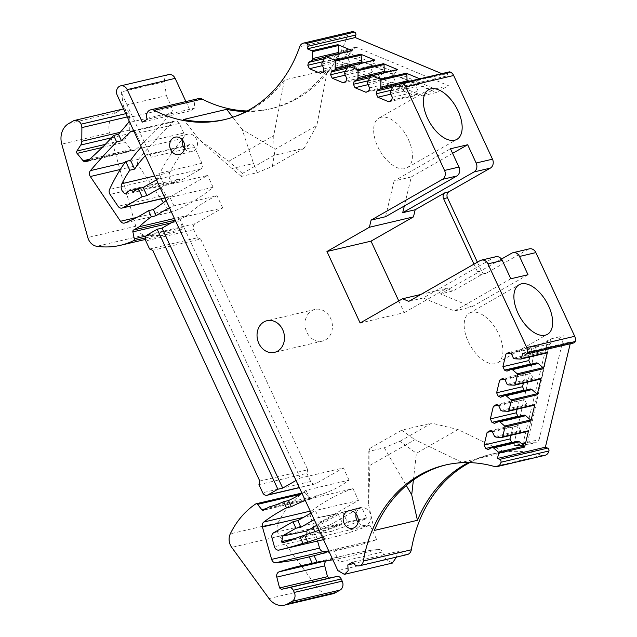 <?xml version="1.0" encoding="UTF-8"?>
<svg xmlns="http://www.w3.org/2000/svg" width="637" height="637" viewBox="0 0 637 637"><rect width="100%" height="100%" fill="white"/><g stroke="black" fill="none" stroke-linecap="round" stroke-linejoin="round"><path stroke-width="0.48" stroke-dasharray="3.19 2.39" d="M127.281 116.921L129.821 116.324L129.072 112.892A6.776 5.661 -103.2 0 0 123.61 109.015M122.551 109.142A6.776 5.661 -103.2 0 0 121.269 109.644L73.335 120.911M68.692 123.562L116.627 112.295L121.269 109.644M116.627 112.295A18.075 15.089 -103.2 0 0 109.707 132.854L135.753 226.262A11.745 9.81 -103.2 0 0 144.75 235.029A90.366 75.445 -103.2 0 0 168.534 234.01A90.366 75.445 -103.2 0 0 181.402 229.471A1.807 1.505 -103.2 0 0 182.214 227.52L146.072 236.016M473.984 264.132L477.535 271.784A4.515 3.774 -103.2 0 0 479.327 273.838A4.515 3.774 -103.2 0 0 481.883 274.284A4.515 3.774 -103.2 0 0 482.735 273.95L452.891 290.998L440.422 293.928L501.462 259.06M477.376 262.197L481.405 270.868A4.515 3.774 -103.2 0 0 485.76 273.377A4.515 3.774 -103.2 0 0 486.612 273.042L528.057 249.362L511.718 253.2M449.133 71.909A2.261 1.887 -103.2 0 0 447.811 73.343L447.198 75.883L399.256 87.158M419.759 78.813L420.531 79.131A0.9 0.756 76.8 0 0 419.687 79.426L416.463 84.856L416.057 86.536L418.262 91.274L417.577 94.117L414.767 95.725L388.857 101.816M441.791 73.637L447.198 75.883M351.409 31.85A6.776 5.661 -103.2 0 0 347.635 35.489L299.701 46.756M247.204 110.973A136 113.537 -103.2 0 0 271.919 108.489A136 113.537 -103.2 0 0 347.635 35.489M246.073 111.571A136 113.537 -103.2 0 0 269.499 109.062A136 113.537 -103.2 0 0 327.522 69.871L284.428 79.999A136 113.537 -103.2 0 1 226.398 119.191L223.977 119.756M225.187 119.469A136 113.537 -103.2 0 0 226.398 119.191M198.617 98.576A6.776 5.661 -103.2 0 0 195.193 108.011L147.258 119.286M185.908 101.562L190.224 110.854L195.193 108.011M190.224 110.854L142.282 122.121M168.614 74.601A6.776 5.661 -103.2 0 0 164.513 81.719L166.376 95.63L123.275 105.766L128.778 117.606A4.515 3.774 -103.2 0 1 129.152 120.958M164.513 81.719L121.412 91.847A6.776 5.661 -103.2 0 0 122.089 94.172L117.248 95.311M121.412 91.847L123.275 105.766M166.376 95.63L171.871 107.47L128.778 117.606M102.183 147.489L125.011 142.123L131.047 149.488A2.707 2.261 -103.2 0 0 131.891 150.173A4.515 3.774 -103.2 0 0 134.16 150.459A4.515 3.774 -103.2 0 0 135.538 149.751A361.458 301.763 -103.2 0 0 171.425 112.59A4.515 3.774 -103.2 0 0 171.871 107.47M149.576 249.011L197.518 237.744L193.744 229.623A4.515 3.774 -103.2 0 1 195.177 223.667L222.703 207.941L179.602 218.069L175.358 220.498M197.518 237.744L200.639 239.042L152.697 250.317M200.639 239.042L307.743 469.788L259.8 481.054M307.743 469.788L306.883 473.355L258.948 484.63M306.883 473.355L310.657 481.484A4.515 3.774 -103.2 0 0 315.004 483.985A4.515 3.774 -103.2 0 0 315.856 483.65L343.383 467.924L300.282 478.061L296.038 480.481M299.796 494.447L305.497 493.11L309.757 498.389A1.807 1.505 -103.2 0 0 311.581 498.843L317.218 495.618A135.546 113.163 -103.2 0 0 349.052 480.139L305.951 490.267A135.546 113.163 -103.2 0 1 301.898 493.094M317.218 495.618L269.276 506.893M305.497 493.11A1.8 1.505 -103.2 0 0 303.602 492.712A90.366 75.445 -103.2 0 0 278.234 522.587A11.745 9.81 -103.2 0 0 279.667 536.123L316.987 587.306A18.075 15.089 -103.2 0 0 332.371 593.883M392.336 563.084L385.807 559.326L382.415 552.016A4.515 3.774 -103.2 0 0 378.442 549.444A361.466 301.771 -103.2 0 0 348.136 554.644A361.466 301.771 -103.2 0 0 327.1 560.56A4.515 3.774 -103.2 0 0 326.861 560.648M382.415 552.016L339.322 562.145A4.515 3.774 -103.2 0 0 335.349 559.581A361.466 301.771 -103.2 0 0 332.888 559.859M396.501 557.088L395.76 553.649L353.678 563.538M395.76 553.649L400.729 550.806L352.794 562.073M400.729 550.806A6.776 5.661 -103.2 0 0 407.258 554.556M544.961 455.336A6.776 5.661 -103.2 0 1 542.493 455.264A136 113.537 -103.2 0 0 492.895 453.847A136 113.537 -103.2 0 0 469.668 462.637M368.815 451.41L369.898 448.344L369.922 465.368L368.616 504.918L368.815 451.41L384.31 447.763L399.925 441.29L416.415 453.297L457.987 429.553L504.982 452.174A136 113.537 -103.2 0 0 490.474 454.42A136 113.537 -103.2 0 0 468.386 462.605M504.982 452.174L461.889 462.303A136 113.537 -103.2 0 0 447.381 464.548A136 113.537 -103.2 0 0 446.171 464.843M522.738 353.161L570.672 341.894L570.219 343.781M570.672 341.894L572.894 342.817A2.261 1.887 -103.2 0 0 573.921 342.913M352.874 48.89L348.383 55.857L335.548 59.185L339.792 52.6A1.807 0.772 32.8 0 0 340.341 53.811L336.392 59.934L422.466 95.813L432.189 90.263L342.81 53.006A1.807 0.852 -67.4 0 1 344.163 51.103L341.997 50.944L340.047 52.433L352.874 48.89L354.825 47.401L356.991 47.56L448.424 85.669L435.015 88.965L432.189 90.263M527.484 442.763L535.701 442.755L522.451 445.382L536.314 442.699L535.701 442.755L539.069 439.809L525.82 442.436L522.451 445.382L514.505 445.406L522.348 445.398A1.807 0.979 -90.1 0 1 521.377 443.814L514.059 443.83L535.558 347.284L550.663 338.972L564.071 335.675L549.476 344.012L527.484 442.763L514.608 445.398L514.059 443.83M342.738 512.244L347.253 521.966A5.701 4.762 -103.2 0 1 345.421 523.28L312.711 535.12A2.675 2.229 -103.2 0 1 312.448 535.191A2.675 2.229 -103.2 0 1 309.797 533.36A2.675 2.229 -103.2 0 1 310.776 530.167L341.289 512.737A5.701 4.762 76.8 0 1 341.926 512.443A5.701 4.762 76.8 0 1 342.244 512.347A5.701 4.762 76.8 0 1 342.738 512.244L361.593 507.163A6.322 5.279 76.8 0 0 361.219 507.243A6.322 5.279 76.8 0 0 360.861 507.355A6.322 5.279 76.8 0 0 360.16 507.681L329.64 525.111A3.296 2.755 76.8 0 0 328.437 529.052A3.296 2.755 76.8 0 0 331.702 531.306A3.296 2.755 76.8 0 0 332.028 531.21L364.738 519.378A6.322 5.279 76.8 0 0 366.657 518.056L361.593 507.163M495.809 256.735A6.776 5.661 -103.2 0 0 494.527 257.244L423.231 297.973L408.827 301.357M510.818 278.775L454.444 310.975L423.231 297.973M454.444 310.975L471.635 306.938L440.422 293.928M528.009 274.73L471.635 306.938M471.627 312.281A28.554 15.256 60.3 0 0 469.381 313.157A28.554 15.256 60.3 0 0 469.222 343.55A28.554 15.256 60.3 0 0 495.459 363.623A28.554 15.256 60.3 0 0 497.704 362.748A28.554 15.256 60.3 0 0 497.863 332.355A28.554 15.256 60.3 0 0 471.627 312.281M452.596 153.35L411.287 176.943L404.32 205.982M411.287 176.943L394.096 180.988L450.478 148.779M394.096 180.988L385.52 216.723M381.117 117.288A28.554 15.256 60.3 0 0 378.864 118.164A28.554 15.256 60.3 0 0 378.712 148.564A28.554 15.256 60.3 0 0 404.949 168.638A28.554 15.256 60.3 0 0 407.194 167.754A28.554 15.256 60.3 0 0 407.354 137.361A28.554 15.256 60.3 0 0 381.117 117.288M343.247 82.81L369.157 76.719L371.968 75.11L372.653 72.268L370.447 67.53L370.853 65.842L374.078 60.419A0.9 0.756 76.8 0 1 374.508 60.085M320.443 73.303L346.345 67.219L349.164 65.611L349.848 62.768L347.643 58.023L348.049 56.343L351.274 50.912A0.9 0.756 76.8 0 1 351.704 50.586M366.052 92.317L391.962 86.226L394.773 84.617L395.458 81.775L393.252 77.037L393.658 75.349L396.883 69.919A0.9 0.756 76.8 0 1 397.313 69.592M304.112 148.286L272.341 166.432L257.276 172.683L241.272 176.449L242.315 173.495L274.093 155.34L304.112 148.286L316.828 125.449L327.522 69.871M274.093 155.34L273.735 135.577L284.428 79.999M257.276 172.683L253.558 163.486L242.084 129.343L275.256 149.201L316.828 125.449M242.084 129.343L232.768 117.24M242.315 173.495L228.763 161.265L198.983 139.479L183.591 119.469M228.763 161.265L273.735 135.577M179.602 218.069L300.282 478.061M384.31 447.763L406.31 485.521M368.616 504.918L374.357 530.438M369.922 465.368L414.894 439.681L461.889 462.303M500.889 410.435L526.791 404.344L528.264 404.957L534.125 405.196L508.215 411.287M526.791 404.344L524.593 399.606L522.109 398.571L519.298 400.179L517.125 409.217M518.351 416.463L520.349 417.299L524.211 415.085M507.156 384.318L533.065 378.227L534.539 378.84L540.391 379.087L514.489 385.17M533.065 378.227L530.868 373.489L528.384 372.454L525.573 374.062L523.399 383.1M524.625 390.346L526.616 391.182L530.486 388.968M513.43 358.201L539.34 352.118L540.805 352.731L546.665 352.97L520.755 359.061M539.34 352.118L537.134 347.372L534.658 346.337L531.839 347.945L529.673 356.991M530.892 364.237L532.89 365.065L536.76 362.859M494.615 436.544L520.525 430.461L521.998 431.074L527.85 431.313L501.948 437.404M520.525 430.461L518.319 425.715L515.843 424.688L513.024 426.288L510.858 435.334M512.076 442.58L514.075 443.408L517.945 441.202M354.817 47.409L341.997 50.952L339.792 52.6A1.807 0.772 32.8 0 1 340.047 52.433L335.779 59.058L336.392 59.934M488.165 449.499L514.075 443.408M491.382 431.376L513.024 426.288M497.656 405.267L519.298 400.179M503.931 379.15L525.573 374.062M510.197 353.033L531.839 347.945M508.748 352.428L534.658 346.337M511.232 353.463L537.134 347.372M514.903 358.814L540.805 352.731M358.042 522.324A8.95 7.469 -103.2 0 0 365.455 525.31A8.95 7.469 -103.2 0 0 367.135 524.641A8.95 7.469 -103.2 0 0 370.376 513.852A8.95 7.469 -103.2 0 0 361.354 507.888A8.95 7.469 -103.2 0 0 359.674 508.557A8.95 7.469 -103.2 0 0 356.051 513.86M184.563 148.588A8.95 7.469 -103.2 0 0 191.968 151.574A8.95 7.469 -103.2 0 0 193.656 150.913A8.95 7.469 -103.2 0 0 196.897 140.116A8.95 7.469 -103.2 0 0 187.875 134.16A8.95 7.469 -103.2 0 0 186.187 134.821A8.95 7.469 -103.2 0 0 182.572 140.132M272.341 166.432L275.256 149.201M399.925 441.29L431.695 423.135L457.987 429.553M369.898 448.344L401.676 430.19L431.695 423.135M401.676 430.19L414.894 439.681M241.272 176.449L232.091 168.534L253.558 163.486M311.127 512.984L315.371 510.556L318.564 517.443L314.208 519.625M316.828 525.262L336.519 514.019A5.542 4.626 -103.2 0 1 337.132 513.733A5.542 4.626 -103.2 0 1 337.682 513.581A5.542 4.626 -103.2 0 1 337.968 513.533L317.807 517.642M295.226 538.448L306.166 535.892A2.516 2.102 -103.2 0 0 306.692 536.131A2.516 2.102 -103.2 0 0 307.679 536.147A2.516 2.102 -103.2 0 0 307.822 536.107L340.532 524.267L321.589 529.355L323.485 528.041L326.861 535.303A451.824 377.208 -103.2 0 1 322.306 537.079M321.589 529.355L319.137 530.247M156.503 179.873L157.435 179.339A4.515 3.774 -103.2 0 0 158.86 173.383L164.521 185.574L207.614 175.446L170.804 196.467L164.856 197.868M160.277 187.995L164.521 185.574M306.62 534.777A6.657 5.558 76.8 0 1 306.166 535.892M340.532 524.267A5.542 4.626 -103.2 0 0 342.34 522.953L323.485 528.041M337.968 513.533L342.34 522.953M222.703 207.941L217.034 195.734L173.941 205.862A135.546 113.163 -103.2 0 0 169.506 207.885M173.941 205.862L169.999 197.39A212.615 177.5 -103.2 0 1 166.098 200.544M413.389 480.011L416.415 453.297M232.091 168.534L198.983 139.479M398.762 300.935L404.2 312.648L360.136 323.007M420.93 294.445L446.648 288.394L404.2 312.648M446.648 288.394L452.891 290.998M506.98 371.156L532.89 365.065M508.629 384.931L534.539 378.84M504.958 379.58L530.868 373.489M502.474 378.545L528.384 372.454M500.714 397.273L526.616 391.182M502.362 411.048L528.264 404.957M498.691 405.697L524.593 399.606M496.207 404.662L522.109 398.571M494.439 423.382L520.349 417.299M496.088 437.165L521.998 431.074M492.417 431.806L518.319 425.715M489.933 430.771L515.843 424.688M325.268 57.171L338.358 53.723M324.368 58.684L334.393 56.327L338.263 54.113M322.513 61.805L333.716 59.169L334.393 56.327M322.449 65.643L335.317 62.617L333.716 59.169M335.317 62.617L346.345 67.219M323.254 71.694L349.164 65.611M323.938 68.852L349.848 62.768M321.741 64.114L347.643 58.023M322.147 62.434L348.049 56.343M348.073 66.678L361.163 63.222M347.173 68.191L357.198 65.834L361.068 63.62M345.318 71.304L356.521 68.677L357.198 65.834M345.254 75.142L358.121 72.124L356.521 68.677M358.121 72.124L369.157 76.719M346.058 81.202L371.968 75.11M346.743 78.359L372.653 72.268M344.545 73.621L370.447 67.53M344.951 71.933L370.853 65.842M370.877 76.177L383.968 72.729M369.978 77.69L380.01 75.333L383.872 73.128M368.13 80.811L379.326 78.176L380.01 75.333M368.059 84.649L380.926 81.624L379.326 78.176M380.926 81.624L391.962 86.226M368.863 90.709L394.773 84.617M369.548 87.866L395.458 81.775M367.35 83.121L393.252 77.037M367.756 81.44L393.658 75.349M393.682 85.684L406.685 82.627L406.868 81.847M392.782 87.197L402.815 84.84L406.685 82.627M390.935 90.311L402.13 87.683L402.815 84.84M390.863 94.157L403.731 91.131L402.13 87.683M403.731 91.131L414.767 95.725M391.667 100.208L417.577 94.117M392.352 97.365L418.262 91.274M390.155 92.628L416.057 86.536M390.561 90.94L416.463 84.856M339.322 562.145L333.541 549.699A4.515 3.774 -103.2 0 1 333.016 549.946A323.859 270.375 -103.2 0 1 328.931 551.339M328.74 550.925A323.859 270.375 -103.2 0 0 352.826 546.626A323.859 270.375 -103.2 0 0 376.109 539.81A4.515 3.774 -103.2 0 0 376.642 539.571L369.954 525.175A451.824 377.208 -103.2 0 1 327.036 538.791A4.515 3.774 -103.2 0 0 327.036 538.791A4.515 3.774 -103.2 0 1 322.37 535.462L319.925 526.576A4.515 3.774 -103.2 0 1 321.661 521.456L358.464 500.427L352.986 488.611L309.885 498.747A212.615 177.5 -103.2 0 0 305.306 500.435M309.885 498.747L305.951 490.267M170.804 196.467A4.515 3.774 -103.2 0 1 169.952 196.809A4.515 3.774 -103.2 0 1 166.01 195.018L157.984 183.153A4.515 3.774 -103.2 0 1 157.498 178.193A180.733 150.881 -103.2 0 1 183.185 138.301A4.515 3.774 -103.2 0 0 183.743 133.061L179.292 123.467L136.199 133.595A4.515 3.774 -103.2 0 0 133.961 131.31M136.199 133.595L140.65 143.19A4.515 3.774 -103.2 0 1 141.032 146.542M133.157 191.586L181.091 180.319L200.528 169.211A4.515 3.774 -103.2 0 0 201.961 163.255L194.412 147.004L151.319 157.14A4.515 3.774 -103.2 0 0 146.972 154.632A4.515 3.774 -103.2 0 0 145.3 155.627A135.546 113.163 -103.2 0 0 145.26 155.659M151.319 157.14L122.089 94.172M325.491 339.895A16.267 13.576 -103.2 0 0 331.375 320.276A16.267 13.576 -103.2 0 0 314.981 309.439A16.267 13.576 -103.2 0 0 311.915 310.649A16.267 13.576 -103.2 0 0 306.031 330.277A16.267 13.576 -103.2 0 0 322.426 341.106A16.267 13.576 -103.2 0 0 325.491 339.895M347.253 521.966L366.657 518.056M539.069 439.809L564.071 335.675M535.558 347.284L549.476 344.012M179.292 123.467A4.515 3.774 -103.2 0 0 174.944 120.966A4.515 3.774 -103.2 0 0 173.407 121.818A683.262 570.426 -103.2 0 0 138.364 159.346A4.515 3.774 -103.2 0 0 138.253 165.246L160.97 198.919M369.954 525.175L326.861 535.303M358.464 500.427L315.371 510.556M352.986 488.611A212.615 177.5 -103.2 0 0 311.724 510.77A4.515 3.774 -103.2 0 0 310.673 512.013M310.195 513.51A4.515 3.774 -103.2 0 0 310.346 515.707L317.552 541.02M376.642 539.571L333.541 549.699M422.466 95.813L436.385 92.54L448.424 85.669M348.383 55.857L436.385 92.54M194.412 147.004A4.515 3.774 -103.2 0 0 190.065 144.503A4.515 3.774 -103.2 0 0 188.393 145.491A135.546 113.163 -103.2 0 0 169.832 172.428A6.776 5.661 -103.2 0 0 174.379 182.827L126.437 194.102M181.091 180.319A5.422 4.523 -103.2 0 0 177.54 179.443A5.422 4.523 -103.2 0 0 174.379 182.827M349.052 480.139L343.383 467.924M163.438 202.582L168.447 210.003A4.515 3.774 -103.2 0 0 172.396 211.795A4.515 3.774 -103.2 0 0 172.874 211.643A212.615 177.5 -103.2 0 0 213.1 187.254L207.614 175.446M213.1 187.254L169.999 197.39M529.339 248.852A6.776 5.661 -103.2 0 0 528.057 249.362M217.034 195.734A135.546 113.163 -103.2 0 0 187.182 215.481L174.427 218.483M182.214 227.52L180.82 220.609A1.807 1.505 -103.2 0 1 181.545 218.706L187.182 215.481M129.821 116.324L129.749 130.036L128.69 133.77L124.82 139.782L125.011 142.123M129.072 112.892L125.776 113.673M109.707 132.854L61.765 144.129M481.405 270.868L477.535 271.784M486.612 273.042L482.735 273.95M447.811 73.343L399.869 84.61M400.163 83.925L420.531 79.131M171.425 112.59L128.324 122.718M195.177 223.667L147.235 234.934M193.744 229.623L145.809 240.89M310.657 481.484L262.715 492.751M315.856 483.65L299.318 487.536M263.638 510.11L311.581 498.843M309.757 498.389L266.25 508.621M303.602 492.712L255.66 503.978M278.234 522.587L230.291 533.854M279.667 536.123L231.725 547.398M269.045 598.573L316.987 587.306M327.1 560.56L326.51 560.703M378.442 549.444L335.349 559.581M385.807 559.326L337.873 570.601M542.493 455.264L494.551 466.531M572.894 342.817L524.952 354.084M356.991 47.56L344.163 51.103L435.015 88.965M341.289 512.737L360.16 507.681M494.527 257.244L480.123 260.629M348.176 66.503L349.984 65.985M349.14 66.28L374.078 60.419M325.372 57.004L327.179 56.486M326.335 56.773L351.274 50.912M393.785 85.517L419.687 79.426M370.981 76.01L372.788 75.492M371.944 75.779L396.883 69.919M342.81 53.006L341.44 52.943L340.341 53.811M336.519 514.019L317.13 517.953M307.822 536.107L284.094 542.477M550.663 338.972L525.82 442.436A1.807 0.518 13.5 0 1 523.399 442.046L547.836 340.269M523.399 442.046L522.651 443.328L521.377 443.814M522.451 445.382A1.807 0.979 -90.1 0 1 522.348 445.398L523.065 445.327M345.421 523.28L364.738 519.378M310.776 530.167L329.64 525.111M312.711 535.12L332.028 531.21M183.185 138.301L140.084 148.437M183.743 133.061L140.65 143.19M173.407 121.818L133.603 131.174M166.01 195.018L118.068 206.284M157.984 183.153L110.042 194.42M157.498 178.193L109.556 189.46M327.036 538.791L323.492 539.627L327.02 538.798M322.37 535.462L274.428 546.729M319.925 526.576L271.983 537.843M321.661 521.456L273.719 532.723M311.724 510.77L310.259 511.113M310.346 515.707L303.554 517.308M376.109 539.81L333.016 549.946M188.393 145.491L145.3 155.627M169.832 172.428L154.695 175.979M200.528 169.211L157.435 179.339M201.961 163.255L158.86 173.383M138.364 159.346L125.003 162.491M138.253 165.246L120.337 169.458M168.447 210.003L136.676 217.472M172.874 211.643L124.94 222.91M181.545 218.706L175.215 220.195M180.82 220.609L171.202 222.87M181.402 229.471L145.355 237.943M144.75 235.029L96.808 246.296M135.753 226.262L87.81 237.529M120.274 132.265L129.749 130.036M111.459 137.823L128.69 133.77M105.264 144.384L124.82 139.782M131.047 149.488L89.666 159.218M131.891 150.173L88.288 160.42M135.538 149.751L87.603 161.018M485.76 273.377L481.883 274.284M271.919 108.489L269.499 109.062M315.004 483.985L299.374 487.663M311.238 498.978L263.304 510.245M304.024 492.528L301.866 493.038M348.136 554.644L300.194 565.911M492.895 453.847L490.474 454.42M447.381 464.548L444.96 465.121M342.244 512.347L361.219 507.243M469.381 313.157L519.123 284.739M497.704 362.748L547.454 334.329M378.864 118.164L428.613 89.753M407.194 167.754L456.936 139.344M400.283 83.758L420.117 79.099M361.354 507.888L348.646 510.874M365.455 525.31L352.739 528.296M191.968 151.574L179.26 154.568M187.875 134.16L175.167 137.146M337.682 513.581L318.42 517.467M307.679 536.147L283.903 542.541M314.981 309.439L267.038 320.706M322.426 341.106L274.483 352.372M312.448 535.191L331.702 531.306M174.944 120.966L131.843 131.095M169.952 196.809L164.911 197.988M352.826 546.626L304.884 557.893M190.065 144.503L146.972 154.632M177.54 179.443L138.229 188.679M172.396 211.795L124.454 223.069M168.534 234.01L145.371 239.456M134.16 150.459L86.218 161.726"/><path stroke-width="0.96" d="M123.61 109.015A6.776 5.661 -103.2 0 0 122.551 109.142L74.609 120.409A6.776 5.661 -103.2 0 0 73.335 120.911L68.692 123.562A18.075 15.089 -103.2 0 0 61.765 144.129L87.81 237.529A11.745 9.81 -103.2 0 0 96.808 246.296A90.366 75.445 -103.2 0 0 120.6 245.277A90.366 75.445 -103.2 0 0 133.467 240.738A1.807 1.505 -103.2 0 0 134.28 238.787L132.878 231.876A1.807 1.505 -103.2 0 1 133.611 229.973L139.248 226.756A135.546 113.163 -103.2 0 1 151.407 216.803L148.556 210.656A212.615 177.5 -103.2 0 1 124.94 222.91A4.515 3.774 -103.2 0 1 124.454 223.069A4.515 3.774 -103.2 0 1 120.504 221.27L90.319 176.521A4.515 3.774 -103.2 0 1 90.43 170.62A683.262 570.426 -103.2 0 1 116.635 141.9L113.633 135.426A361.458 301.763 -103.2 0 1 87.603 161.018A4.515 3.774 -103.2 0 1 86.218 161.726A4.515 3.774 -103.2 0 1 83.957 161.44A2.707 2.261 -103.2 0 1 83.105 160.755L77.069 153.39L102.183 147.489M77.069 153.39A1.807 1.505 -103.2 0 1 76.886 151.049L80.748 145.037A6.776 5.661 -103.2 0 0 81.807 141.303L81.886 127.591L81.138 124.159A6.776 5.661 -103.2 0 0 74.609 120.409M481.397 260.127L495.809 256.735A6.776 5.661 -103.2 0 1 502.33 260.493L510.818 278.775L528.009 274.73L519.521 256.456A6.776 5.661 -103.2 0 0 512.992 252.698L529.339 248.852A6.776 5.661 -103.2 0 1 535.86 252.61L574.709 336.296L526.767 347.563L487.926 263.877A6.776 5.661 -103.2 0 0 481.397 260.127A6.776 5.661 -103.2 0 0 480.123 260.629L408.827 301.357L402.584 298.753L420.93 294.445M521.369 283.863A28.554 15.256 -119.7 0 1 547.605 303.937A28.554 15.256 -119.7 0 1 547.454 334.329A28.554 15.256 -119.7 0 1 545.2 335.213A28.554 15.256 -119.7 0 1 518.964 315.14A28.554 15.256 -119.7 0 1 519.123 284.739A28.554 15.256 -119.7 0 1 521.369 283.863M477.376 262.197L447.469 197.749A4.515 3.774 -103.2 0 1 448.894 191.793L445.024 192.7A4.515 3.774 -103.2 0 0 443.121 195.846A4.515 3.774 -103.2 0 0 443.591 198.664L473.984 264.132M453.648 75.492L405.713 86.767A6.776 5.661 -103.2 0 0 405.602 86.536A6.776 5.661 -103.2 0 0 405.267 85.947A6.776 5.661 -103.2 0 0 402.194 83.264A2.261 1.887 -103.2 0 0 401.191 83.176L449.133 71.909A2.261 1.887 -103.2 0 1 450.136 71.997A6.776 5.661 -103.2 0 1 453.648 75.492L492.497 159.178L476.15 163.016L467.662 144.742L452.596 153.35M405.713 86.767L444.554 170.445A6.776 5.661 -103.2 0 1 442.404 179.379L371.108 220.107L369.396 227.258L326.948 251.504L360.136 323.007L402.584 298.753M467.662 144.742L450.478 148.779L458.959 167.061A6.776 5.661 76.8 0 1 456.817 175.995L385.52 216.723L371.108 220.107M430.859 88.869A28.554 15.256 -119.7 0 1 457.095 108.943A28.554 15.256 -119.7 0 1 456.936 139.344A28.554 15.256 -119.7 0 1 454.691 140.22A28.554 15.256 -119.7 0 1 428.454 120.146A28.554 15.256 -119.7 0 1 428.613 89.753A28.554 15.256 -119.7 0 1 430.859 88.869M401.191 83.176A2.261 1.887 -103.2 0 0 399.869 84.61L399.256 87.158L394.622 85.223A0.9 0.756 -103.2 0 0 393.785 85.517L390.561 90.94L390.155 92.628L392.352 97.365L391.667 100.208L388.857 101.816L377.821 97.222L390.863 94.157M307.305 48.834L307.91 46.286L355.852 35.019L355.239 37.559L307.305 48.834L311.939 50.761A0.9 0.756 -103.2 0 1 312.496 51.637L312.361 60.204L308.491 62.418L307.806 65.261L309.407 68.708L320.443 73.303L323.254 71.694L323.938 68.852L321.741 64.114L322.147 62.434L325.372 57.004L326.208 56.709L334.743 60.268L335.301 61.144L335.166 69.712L331.296 71.917L330.611 74.76L332.211 78.208L343.247 82.81L346.058 81.202L346.743 78.359L344.545 73.621L344.951 71.933L348.176 66.503L349.012 66.216L357.548 69.767L358.105 70.643L357.97 79.211L354.1 81.425L353.416 84.267L355.016 87.715L366.052 92.317L368.863 90.709L369.548 87.866L367.35 83.121L367.756 81.44L370.981 76.01L371.817 75.715L380.353 79.275L380.91 80.151L380.775 88.718L376.905 90.932L376.22 93.774L377.821 97.222M380.353 79.275L406.255 73.183L419.759 78.813M355.239 37.559L441.791 73.637M311.939 50.761L337.841 44.67L352.118 50.618A0.9 0.756 76.8 0 0 351.704 50.586L325.802 56.677M334.743 60.268L360.646 54.177L374.922 60.125A0.9 0.756 76.8 0 0 374.508 60.085L349.57 65.953M357.548 69.767L383.45 63.684L397.727 69.632A0.9 0.756 76.8 0 0 397.313 69.592L371.419 75.684M307.91 46.286A2.261 1.887 -103.2 0 0 306.596 43.42A6.776 5.661 -103.2 0 0 303.475 43.117A6.776 5.661 -103.2 0 0 299.701 46.756A136 113.537 -103.2 0 1 223.977 119.756A136 113.537 -103.2 0 1 154.162 110.312A6.776 5.661 -103.2 0 0 150.682 109.843A6.776 5.661 -103.2 0 0 147.258 119.286L142.282 122.121L127.201 89.626A6.776 5.661 -103.2 0 0 120.672 85.868A6.776 5.661 -103.2 0 0 116.571 92.986A6.776 5.661 -103.2 0 0 117.248 95.311L337.873 570.601L344.394 574.351L348.136 570.8L347.818 564.915L352.794 562.073A6.776 5.661 -103.2 0 0 359.316 565.831A6.776 5.661 -103.2 0 0 363.385 561.046A136 113.537 -103.2 0 1 444.96 465.121A136 113.537 -103.2 0 1 494.551 466.531A6.776 5.661 -103.2 0 0 497.027 466.603A6.776 5.661 -103.2 0 0 501.008 462.239A2.261 1.887 -103.2 0 0 499.671 459.388L497.449 458.465L545.383 447.198L547.605 448.122L499.671 459.388M355.852 35.019A2.261 1.887 -103.2 0 0 354.538 32.153A6.776 5.661 -103.2 0 0 351.409 31.85L303.475 43.117M150.682 109.843L198.617 98.576A6.776 5.661 -103.2 0 1 202.096 99.046A136 113.537 -103.2 0 0 247.204 110.973M232.768 117.24L226.692 109.341A136 113.537 -103.2 0 0 246.073 111.571M226.692 109.341L183.591 119.469A136 113.537 -103.2 0 0 225.187 119.469M120.672 85.868L168.614 74.601A6.776 5.661 -103.2 0 1 175.135 78.359L185.908 101.562M133.961 131.31A4.515 3.774 -103.2 0 0 131.843 131.095A4.515 3.774 -103.2 0 0 130.306 131.947A683.262 570.426 -103.2 0 0 121.484 140.761L118.474 134.288A361.458 301.763 -103.2 0 0 128.324 122.718A4.515 3.774 -103.2 0 0 129.152 120.958M157.188 229.248L147.235 234.934A4.515 3.774 -103.2 0 0 145.809 240.89L149.576 249.011L152.697 250.317L259.8 481.054L258.948 484.63L262.715 492.751A4.515 3.774 -103.2 0 0 267.07 495.252A4.515 3.774 -103.2 0 0 267.922 494.917L277.867 489.232L157.188 229.248L162.029 228.11L175.358 220.498M296.038 480.481L282.709 488.101L162.029 228.11M277.867 489.232L282.709 488.101M301.866 493.038L256.082 503.795A1.8 1.505 -103.2 0 1 257.555 504.377L261.823 509.664A1.807 1.505 -103.2 0 0 263.638 510.11L269.276 506.893A135.546 113.163 -103.2 0 0 283.648 501.685L288.489 500.547A135.546 113.163 -103.2 0 0 301.898 493.094M256.082 503.795A1.8 1.505 -103.2 0 0 255.66 503.978A90.366 75.445 -103.2 0 0 230.291 533.854A11.745 9.81 -103.2 0 0 231.725 547.398L269.045 598.573A18.075 15.089 -103.2 0 0 284.428 605.15A18.075 15.089 -103.2 0 0 287.836 603.804L292.144 601.344A6.776 5.661 -103.2 0 0 294.294 592.41L293.291 590.244C292.272 588.317 290.838 587.473 289.007 587.728L336.949 576.461C338.78 576.206 340.206 577.05 341.225 578.977L342.228 581.143L294.294 592.41M284.428 605.15L332.371 593.883A18.075 15.089 -103.2 0 0 335.771 592.537L340.086 590.077A6.776 5.661 -103.2 0 0 342.228 581.143M332.888 559.859A361.466 301.771 -103.2 0 0 317.13 562.248L312.289 563.387A361.466 301.771 -103.2 0 0 300.194 565.911A361.466 301.771 -103.2 0 0 279.157 571.835A4.515 3.774 -103.2 0 0 276.808 577.114L279.563 587.951L281.411 589.329L329.353 578.062L327.506 576.676L324.743 565.847A4.515 3.774 -103.2 0 1 326.861 560.648M344.394 574.351L392.336 563.084L396.501 557.088M353.678 563.538L347.818 564.915M359.316 565.831L407.258 554.556A6.776 5.661 -103.2 0 0 411.319 549.779L363.385 561.046M469.668 462.637A136 113.537 -103.2 0 0 411.319 549.779M468.386 462.605A136 113.537 -103.2 0 0 417.45 520.302L374.357 530.438A136 113.537 -103.2 0 1 446.171 464.843M497.027 466.603L544.961 455.336A6.776 5.661 -103.2 0 0 548.943 450.972A2.261 1.887 -103.2 0 0 547.605 448.122M517.539 374.811L543.441 368.719L547.366 352.38A0.9 0.756 76.8 0 1 546.841 352.954L520.931 359.045A0.9 0.756 -103.2 0 1 520.755 359.061L514.903 358.814L513.43 358.201L511.232 353.463L508.748 352.428L505.937 354.037L502.896 366.673L504.496 370.121L506.98 371.156L510.85 368.942L512.323 369.556L517.22 373.8L517.539 374.811L515.19 384.581L514.489 385.17L508.629 384.931L507.156 384.318L504.958 379.58L502.474 378.545L499.663 380.154L496.629 392.79L498.23 396.238L500.714 397.273L504.576 395.059L506.049 395.673L510.946 399.917L511.264 400.928L508.915 410.698L508.215 411.287L502.362 411.048L500.889 410.435L498.691 405.697L496.207 404.662L493.388 406.271L490.355 418.899L491.955 422.347L494.439 423.382L498.309 421.176L499.782 421.79L504.679 426.026L504.99 427.045L502.649 436.815L501.948 437.404L496.088 437.165L494.615 436.544L492.417 431.806L489.933 430.771L487.122 432.38L491.382 431.376M497.449 458.465L498.723 453.154L524.625 447.07L528.551 430.723A0.9 0.756 76.8 0 1 527.85 431.313M570.219 343.781L545.383 447.198M574.709 336.296A6.776 5.661 -103.2 0 1 575.235 341.504A2.261 1.887 -103.2 0 1 573.921 342.913L525.979 354.18A2.261 1.887 -103.2 0 1 524.952 354.084L522.738 353.161L521.456 358.472L547.366 352.38M511.264 400.928L537.166 394.836L541.092 378.497A0.9 0.756 76.8 0 1 540.391 379.087M498.309 421.176L524.211 415.085L525.684 415.698L530.581 419.942A0.9 0.756 76.8 0 1 530.9 420.953L534.825 404.606A0.9 0.756 76.8 0 1 534.125 405.196M525.979 354.18A2.261 1.887 -103.2 0 0 527.293 352.771A6.776 5.661 -103.2 0 0 527.11 348.431A6.776 5.661 -103.2 0 0 526.767 347.563M370.981 76.01L397.727 69.632M348.176 66.503L374.922 60.125M325.372 57.004L352.118 50.618M498.723 453.154A0.9 0.756 -103.2 0 0 498.405 452.143L493.508 447.899L519.418 441.815L524.315 446.051L498.405 452.143M487.122 432.38L484.088 445.016L485.689 448.464L488.165 449.499L492.035 447.285L493.508 447.899M528.551 430.723L502.649 436.815L501.948 437.404M534.825 404.606L508.915 410.698L508.215 411.287M541.092 378.497L515.19 384.581L514.489 385.17M520.931 359.045A0.9 0.756 -103.2 0 0 521.456 358.472M354.427 527.627A8.95 7.469 -103.2 0 0 357.66 516.838A8.95 7.469 -103.2 0 0 348.646 510.874A8.95 7.469 -103.2 0 0 346.958 511.543A8.95 7.469 -103.2 0 0 343.725 522.34A8.95 7.469 -103.2 0 0 352.739 528.296A8.95 7.469 -103.2 0 0 354.427 527.627M263.973 321.916A16.267 13.576 -103.2 0 0 258.089 341.543A16.267 13.576 -103.2 0 0 274.483 352.372A16.267 13.576 -103.2 0 0 277.549 351.162A16.267 13.576 -103.2 0 0 283.433 331.543A16.267 13.576 -103.2 0 0 267.038 320.706A16.267 13.576 -103.2 0 0 263.973 321.916M173.479 137.815A8.95 7.469 -103.2 0 0 170.246 148.604A8.95 7.469 -103.2 0 0 179.26 154.568A8.95 7.469 -103.2 0 0 180.948 153.899A8.95 7.469 -103.2 0 0 184.181 143.102A8.95 7.469 -103.2 0 0 175.167 137.146A8.95 7.469 -103.2 0 0 173.479 137.815M281.411 589.329L289.007 587.728M283.648 501.685L286.499 507.832A212.615 177.5 -103.2 0 0 263.782 522.037A4.515 3.774 -103.2 0 0 262.412 526.974L271.641 559.39A4.515 3.774 -103.2 0 0 275.877 562.75A323.859 270.375 -103.2 0 0 304.884 557.893A323.859 270.375 -103.2 0 0 309.24 556.826L312.289 563.387M317.13 562.248L314.081 555.687L309.24 556.826M406.31 485.521L411.717 494.79L417.45 520.302M491.955 422.347L517.865 416.264L516.265 412.816L517.125 409.217M517.865 416.264L518.351 416.463M537.166 394.836A0.9 0.756 -103.2 0 0 536.856 393.825L511.917 399.686L512.236 400.697M498.23 396.238L524.132 390.147L522.531 386.699L523.399 383.1M524.132 390.147L524.625 390.346M504.576 395.059L530.486 388.968L531.959 389.581L536.856 393.825M543.441 368.719A0.9 0.756 -103.2 0 0 543.122 367.708L518.184 373.569L518.502 374.588M504.496 370.121L530.406 364.03L528.806 360.582L529.673 356.991M530.406 364.03L530.892 364.237M510.85 368.942L536.76 362.859L538.225 363.472L543.122 367.708M524.625 447.07A0.9 0.756 -103.2 0 0 524.315 446.051M485.689 448.464L511.591 442.373L509.99 438.925L510.858 435.334M511.591 442.373L512.076 442.58M492.035 447.285L517.945 441.202L519.418 441.815M484.088 445.016L509.99 438.925M490.355 418.899L516.265 412.816M493.388 406.271L497.656 405.267M496.629 392.79L522.531 386.699M499.663 380.154L503.931 379.15M502.896 366.673L528.806 360.582M505.937 354.037L510.197 353.033M356.051 513.86A8.95 7.469 -103.2 0 0 358.042 522.324M182.572 140.132A8.95 7.469 -103.2 0 0 184.563 148.588M319.137 530.247L299.923 536.752L302.973 543.321A451.824 377.208 -103.2 0 1 279.102 550.057L323.492 539.627L279.102 550.057A4.515 3.774 -103.2 0 0 279.102 550.057A4.515 3.774 -103.2 0 1 274.428 546.729L271.983 537.843A4.515 3.774 -103.2 0 1 273.719 532.723L292.956 521.735L297.798 520.596L311.127 512.984M297.798 520.596L300.879 527.237L314.208 519.625M304.701 535.47L307.814 542.183A451.824 377.208 -103.2 0 0 322.306 537.079M138.229 188.679L129.598 190.71A5.422 4.523 -103.2 0 1 133.157 191.586L138.333 188.624L143.174 187.485L156.503 179.873M143.174 187.485L146.94 195.615L160.277 187.995M300.879 527.237L295.966 528.232L292.956 521.735M307.814 542.183L302.973 543.321M138.333 188.624L142.099 196.753L146.94 195.615M306.62 534.777A6.657 5.558 76.8 0 0 306.867 533.647A6.657 5.558 76.8 0 0 306.763 531.011L282.016 536.203A5.876 4.905 -103.2 0 1 282.247 539.101A5.876 4.905 -103.2 0 1 281.275 541.657A3.296 2.755 -103.2 0 0 282.613 542.517A3.296 2.755 -103.2 0 0 283.903 542.541A3.296 2.755 -103.2 0 0 284.094 542.477L299.923 536.752M282.016 536.203L295.966 528.232M129.598 190.71A5.422 4.523 -103.2 0 0 126.437 194.102A6.776 5.661 -103.2 0 1 121.898 183.695A135.546 113.163 -103.2 0 1 129.789 170.23L125.728 161.48A180.733 150.881 -103.2 0 0 109.556 189.46A4.515 3.774 -103.2 0 0 110.042 194.42L118.068 206.284A4.515 3.774 -103.2 0 0 122.017 208.076A4.515 3.774 -103.2 0 0 122.869 207.742L142.099 196.753M281.275 541.657L295.226 538.448M141.032 146.542A4.515 3.774 -103.2 0 1 140.084 148.437A180.733 150.881 -103.2 0 0 130.569 160.341L134.63 169.092L129.789 170.23M130.569 160.341L125.728 161.48M306.771 531.011L316.828 525.262M169.506 207.885A135.546 113.163 -103.2 0 0 156.248 215.664L151.407 216.803M156.248 215.664L153.398 209.517A212.615 177.5 -103.2 0 0 166.098 200.544M411.717 494.79L413.389 480.011M369.396 227.258L413.461 216.898L371.013 241.152L326.948 251.504M371.013 241.152L398.762 300.935M512.323 369.556L538.225 363.472M506.049 395.673L531.959 389.581M499.782 421.79L525.684 415.698M312.767 58.524L338.669 52.433L338.398 45.546A0.9 0.756 76.8 0 0 337.841 44.67M338.358 53.723L338.669 52.433M312.361 60.204L325.268 57.171M308.491 62.418L324.368 58.684M307.806 65.261L322.513 61.805M309.407 68.708L322.449 65.643M335.572 68.024L361.474 61.932L361.203 55.053A0.9 0.756 76.8 0 0 360.646 54.177M361.163 63.222L361.474 61.932M335.166 69.712L348.073 66.678M331.296 71.917L347.173 68.191M330.611 74.76L345.318 71.304M332.211 78.208L345.254 75.142M358.376 77.531L384.278 71.44L384.015 64.552A0.9 0.756 76.8 0 0 383.45 63.684M383.968 72.729L384.278 71.44M357.97 79.211L370.877 76.177M354.1 81.425L369.978 77.69M353.416 84.267L368.13 80.811M355.016 87.715L368.059 84.649M381.181 87.03L407.083 80.947L406.82 74.059A0.9 0.756 76.8 0 0 406.255 73.183M406.868 81.847L407.083 80.947M380.775 88.718L393.682 85.684M376.905 90.932L392.782 87.197M376.22 93.774L390.935 90.311M413.461 216.898L415.173 209.756L402.703 212.686L474.008 171.958A6.776 5.661 -103.2 0 0 476.15 163.016M404.32 205.982L402.703 212.686M314.081 555.687A323.859 270.375 -103.2 0 0 328.931 551.339M288.489 500.547L291.34 506.694L286.499 507.832M305.306 500.435A212.615 177.5 -103.2 0 0 291.34 506.694M145.26 155.659A135.546 113.163 -103.2 0 0 134.63 169.092M445.024 192.7L415.173 209.756M512.992 252.698A6.776 5.661 -103.2 0 0 511.718 253.2L501.462 259.06M310.673 512.013A4.515 3.774 -103.2 0 0 310.195 513.51M317.552 541.02L319.575 548.123A4.515 3.774 -103.2 0 0 323.819 551.475A323.859 270.375 -103.2 0 0 328.74 550.925M329.353 578.062L336.949 576.461M448.894 191.793L490.347 168.112A6.776 5.661 -103.2 0 0 492.497 159.178M118.474 134.288L113.633 135.426M121.484 140.761L116.635 141.9M160.97 198.919L163.438 202.582M153.398 209.517L148.556 210.656M174.427 218.483L139.248 226.756M125.776 113.673L81.138 124.159M535.86 252.61L519.521 256.456M502.33 260.493L487.926 263.877M447.469 197.749L443.591 198.664M458.959 167.061L444.554 170.445M450.136 71.997L402.194 83.264M394.622 85.223L400.163 83.925M354.538 32.153L306.596 43.42M202.096 99.046L154.162 110.312M175.135 78.359L127.201 89.626M299.318 487.536L267.922 494.917M266.25 508.621L261.823 509.664M257.555 504.377L299.796 494.447M335.771 592.537L287.836 603.804M292.144 601.344L340.086 590.077M293.291 590.244L341.225 578.977M279.563 587.951L327.506 576.676M276.808 577.114L324.743 565.847M326.51 560.703L279.157 571.835M548.943 450.972L501.008 462.239M504.99 427.045L530.9 420.953M575.235 341.504L527.293 352.771M349.14 66.28L349.984 65.985M326.335 56.773L327.179 56.486M371.944 75.779L372.788 75.492M510.946 399.917L511.917 399.686M517.22 373.8L518.184 373.569M504.679 426.026L505.643 425.803L505.961 426.814M530.581 419.942L505.643 425.803M312.496 51.637L338.398 45.546M335.301 61.144L361.203 55.053M358.105 70.643L384.015 64.552M380.91 80.151L406.82 74.059M456.817 175.995L442.404 179.379M503.612 436.584L502.912 437.173M516.153 384.358L515.452 384.947M509.887 410.467L509.186 411.056M381.316 79.044L381.882 79.92M335.707 60.037L336.272 60.913M358.512 69.544L359.077 70.42M133.603 131.174L130.306 131.947M164.856 197.868L122.869 207.742M310.259 511.113L263.782 522.037M303.554 517.308L262.412 526.974M319.575 548.123L271.641 559.39M323.819 551.475L275.877 562.75M154.695 175.979L121.898 183.695M490.347 168.112L474.008 171.958M125.003 162.491L90.43 170.62M120.337 169.458L90.319 176.521M136.676 217.472L120.504 221.27M175.215 220.195L133.611 229.973M171.202 222.87L132.878 231.876M146.072 236.016L134.28 238.787M145.355 237.943L133.467 240.738M81.807 141.303L120.274 132.265M81.886 127.591L127.281 116.921M80.748 145.037L111.459 137.823M76.886 151.049L105.264 144.384M89.666 159.218L83.105 160.755M88.288 160.42L83.957 161.44M299.374 487.663L267.07 495.252M348.606 66.184L349.578 65.953M394.215 85.183L400.283 83.758M502.107 437.388L528.025 431.297M514.648 385.154L540.566 379.071M508.374 411.271L534.292 405.18M164.911 197.988L122.017 208.076M145.371 239.456L120.6 245.277"/></g></svg>
